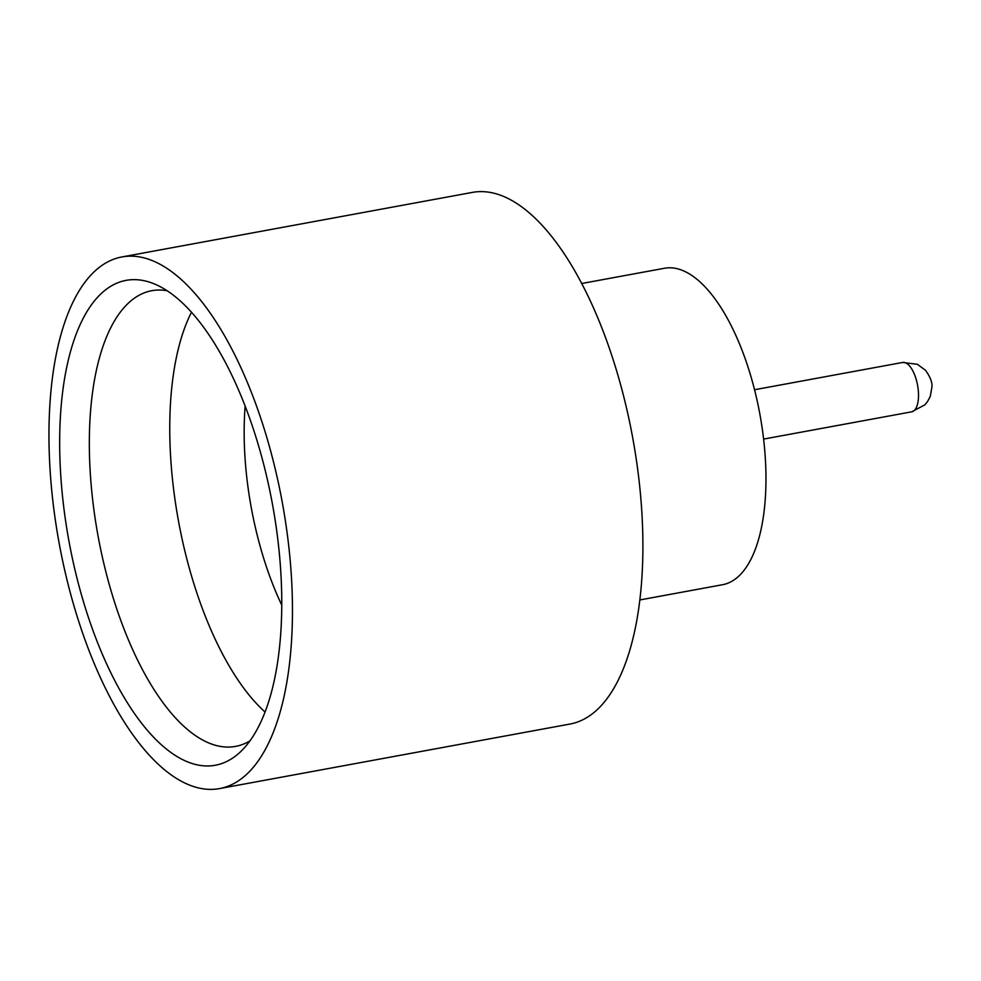 <?xml version="1.0" encoding="UTF-8"?>
<svg xmlns="http://www.w3.org/2000/svg" width="981" height="981" viewBox="0 0 981 981"><rect width="100%" height="100%" fill="white"/><g stroke="black" fill="none" stroke-linecap="round" stroke-linejoin="round"><path stroke-width="1.47" d="M191.454 312.289A231.663 97.168 -100.4 0 0 169.836 436.986A231.663 97.168 -100.4 0 0 265.078 712.059M245.14 406.22A188.548 79.081 -100.4 0 0 244.22 439.28A188.548 79.081 -100.4 0 0 281.768 605.154M59.743 451.738A246.525 103.397 79.6 0 1 154.814 284.122A246.525 103.397 79.6 0 1 281.682 593.799A246.525 103.397 79.6 0 1 240.872 751.434A246.525 103.397 79.6 0 1 125.078 699.024A246.525 103.397 79.6 0 1 59.743 451.738M167.064 290.732A231.663 97.168 -100.4 0 0 151.736 290.707A231.663 97.168 -100.4 0 0 89.406 451.8A231.663 97.168 -100.4 0 0 235.648 746.369A231.663 97.168 -100.4 0 0 249.971 740.876M581.61 283.521L664.37 268.279A160.872 67.481 79.6 0 1 765.916 472.842A160.872 67.481 79.6 0 1 722.641 584.701L639.882 599.943M121.767 256.973L472.204 192.435A270.266 113.367 79.6 0 1 642.813 536.092A270.266 113.367 79.6 0 1 570.108 724.027L219.67 788.565A270.266 113.367 79.6 0 1 49.05 444.908A270.266 113.367 79.6 0 1 121.767 256.973A270.266 113.367 79.6 0 1 292.375 600.642A270.266 113.367 79.6 0 1 219.67 788.565M911.754 411.812A25.101 10.521 -100.4 0 0 918.51 394.362A25.101 10.521 -100.4 0 0 902.667 362.455L917.382 364.294L925.475 370.254C930.184 376.778 932.342 382.308 931.95 386.845L930.282 396.398L927.315 401.916L924.85 404.846L911.754 411.812L763.598 439.096M902.667 362.455L754.512 389.739"/></g></svg>
